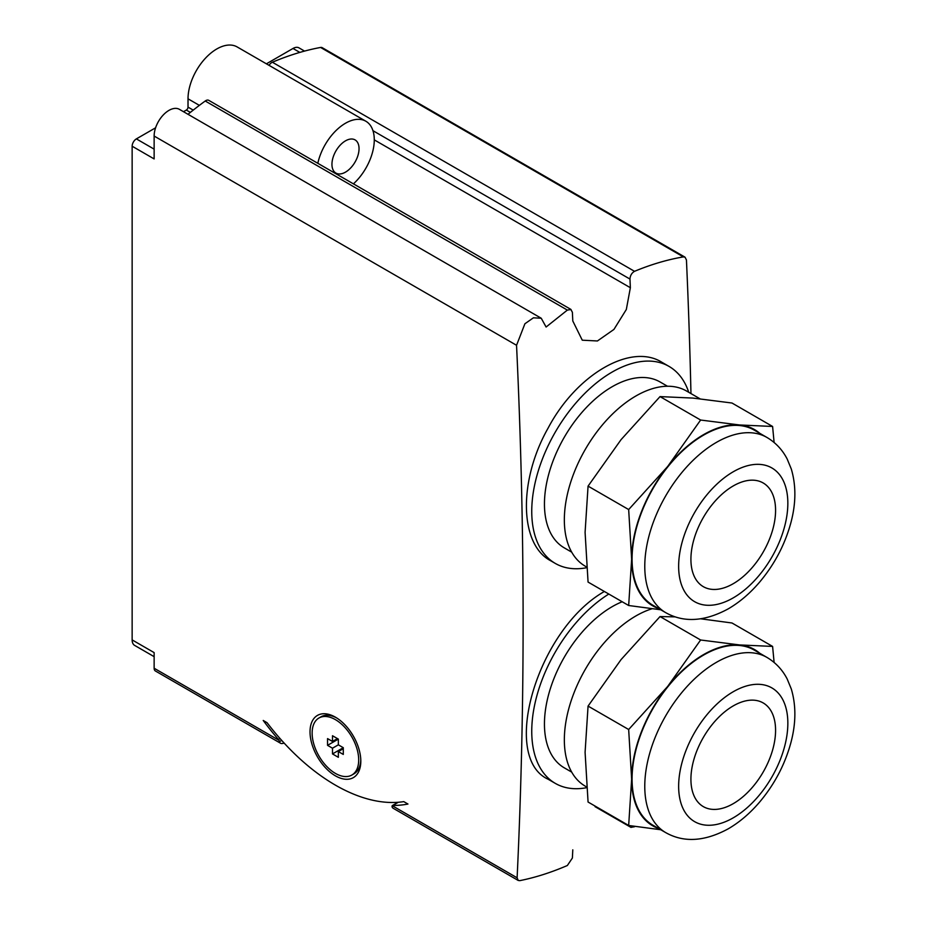 <?xml version="1.0" encoding="UTF-8"?>
<svg xmlns="http://www.w3.org/2000/svg" width="927" height="927" viewBox="0 0 927 927"><rect width="100%" height="100%" fill="white"/><g stroke="black" fill="none" stroke-linecap="round" stroke-linejoin="round"><path stroke-width="1.39" d="M700.812 618.819L731.994 622.99L772.597 646.42L739.595 644.937L700.627 640.001L667.637 686.478L628.668 729.514L631.646 779.213L628.668 825.47L660.592 829.723M628.668 825.47L588.066 802.029L585.088 752.33L588.066 706.084L621.067 659.595L660.036 616.559L675.169 616.872M628.668 605.505L588.066 582.075L585.088 532.376L588.066 486.119L621.067 439.641L660.036 396.594L693.037 398.089L731.994 403.025L772.597 426.466L739.595 424.972L700.627 420.035L667.637 466.524L628.668 509.56L631.646 559.259L628.668 605.505L660.592 609.757M398.32 802.261L392.828 805.424A183.187 105.759 -120 0 0 407.95 804.033L403.766 801.623A180.07 103.963 -120 0 1 267.069 722.701L263.222 720.476A183.187 105.759 -120 0 0 278.424 739.422A2.399 1.379 -120 0 1 279.027 740.337L279.502 741.646A5.991 3.453 -60 0 0 280.614 743.28L155.377 670.974A5.991 3.453 120 0 1 154.137 668.24L154.137 652.608L132.144 639.908A11.97 6.918 120 0 0 134.624 645.389L154.137 656.664M392.828 805.424A2.399 1.379 -120 0 0 392.388 805.54A2.399 1.379 -120 0 0 392.202 805.679L392.005 806.571A5.991 3.453 120 0 0 393.129 808.24L518.228 880.465M572.793 849.839A5986.531 3456.343 -120 0 1 572.388 858.02L567.359 865.505C551.044 872.539 535.18 877.579 519.78 880.65L518.216 880.43L517.115 877.799A5986.531 3456.343 -120 0 0 516.548 345.284L524.914 323.755L533.419 317.81L541.241 318.239L546.096 327.022L567.359 310.093L570.928 309.56L572.388 312.306A5986.531 3456.343 -120 0 1 572.793 320.962L582.272 340.197L597.417 340.974L613.941 329.421L626.328 309.491L630.36 287.718L374.276 139.873A40.707 23.499 120 0 0 365.852 121.228A40.707 23.499 120 0 0 317.822 163.303M541.113 318.17L179.432 109.351A20.95 12.097 120 0 0 163.279 114.96A20.95 12.097 120 0 0 154.137 136.049L154.137 158.923L132.144 146.223L132.144 639.908M335.423 775.841A35.921 20.742 -120 0 0 360.812 761.183A35.921 20.742 -120 0 0 335.423 717.185A35.921 20.742 -120 0 0 310.024 731.855A35.921 20.742 -120 0 0 335.423 775.841M284.195 743.141A359.189 207.381 -60 0 1 282.237 743.512A5.991 3.453 -60 0 1 280.614 743.28M155.597 127.799L136.373 138.888A5.991 3.453 120 0 0 132.144 146.223M190.371 112.387L186.327 110.058L183.488 111.692M186.327 110.058A2.399 1.379 120 0 0 188.019 107.115L188.019 98.807A40.707 23.499 120 0 1 205.794 57.845A40.707 23.499 120 0 1 237.161 46.941L365.852 121.228M304.554 51.089L298.992 47.868A11.97 6.918 120 0 0 293.002 48.471L266.408 63.824M690.963 393.581A5986.531 3456.343 -120 0 0 686.443 259.989L685.03 257.173L322.225 47.683A5.991 3.453 120 0 0 320.591 47.451A359.189 207.381 120 0 0 272.376 62.236A5.991 3.453 120 0 0 269.039 65.342M685.03 257.173L683.361 256.895C667.37 259.63 651.09 264.438 634.52 271.321C631.716 272.967 630.198 275.551 629.966 279.073A5986.531 3456.343 60 0 1 630.36 287.718M353.419 183.859A40.707 23.499 120 0 0 374.276 139.873M570.986 309.467L208.772 100.348A5.991 3.453 120 0 0 205.226 101.008A359.189 207.381 120 0 0 188.007 114.299M634.52 826.733L631.09 827.336M586.675 567.718A113.743 65.666 -60 0 1 555.308 563.431L550.731 560.777C519.421 544.485 518.135 480.928 548.147 428.019C576.606 374.149 631.125 342.723 661.913 362.295L669.051 366.408A113.743 65.666 -60 0 1 688.749 392.306M586.675 787.683A113.743 65.666 -60 0 1 555.308 783.385L548.17 779.259C500.047 757.371 537.162 629.734 604.369 591.484M331.947 164.311A19.154 11.066 120 0 0 335.91 173.082A19.154 11.066 120 0 0 355.076 162.016A19.154 11.066 120 0 0 355.076 139.896A19.154 11.066 120 0 0 340.313 145.029A19.154 11.066 120 0 0 331.947 164.311M351.878 775.03A32.932 19.015 -120 0 0 351.878 737.011A32.932 19.015 -120 0 0 318.958 718.008A32.932 19.015 -120 0 0 313.905 744.393A32.932 19.015 -120 0 0 335.423 773.408A32.932 19.015 -120 0 0 351.878 775.03L353.998 773.813A32.932 19.015 -120 0 0 360.788 759.92M336.501 717.846A32.932 19.015 -120 0 0 321.066 716.78L318.958 718.008M332.492 735.737L332.492 741.461L327.544 738.599L327.544 745.343L332.492 748.205L332.492 753.929L338.343 757.301L338.343 751.577L343.291 754.439L343.291 747.695L338.343 744.833L338.343 739.109L332.492 735.737M337.451 738.599L332.492 741.461M338.343 739.109L327.544 745.343M338.343 744.833L332.492 748.205M343.291 747.695L332.492 753.929M343.291 748.715L338.343 751.577M555.308 783.385A113.743 65.666 -60 0 1 537.243 694.416A113.743 65.666 -60 0 1 608.796 594.045M571.704 772.11L564.288 767.834A95.782 55.307 -60 0 1 551.692 684.613A95.782 55.307 -60 0 1 622.168 601.762M586.617 786.942L585.296 786.189A101.17 58.413 -60 0 1 573.326 694.624A101.17 58.413 -60 0 1 652.005 608.772M555.308 563.431A113.743 65.666 -60 0 1 555.308 432.086A113.743 65.666 -60 0 1 669.051 366.408M571.704 552.156L564.288 547.869A95.782 55.307 -60 0 1 564.288 437.266A95.782 55.307 -60 0 1 660.07 381.97L667.486 386.246M586.617 566.988L585.296 566.223A101.17 58.413 -60 0 1 585.296 449.398A101.17 58.413 -60 0 1 686.467 390.985L699.943 398.761M660.036 396.594L700.627 420.035M588.066 486.119L628.668 509.56M774.115 442.492L772.597 426.466M774.115 662.457L772.597 646.42M588.066 706.084L628.668 729.514M660.036 616.559L700.627 640.001M733.245 583.697A59.861 34.566 -60 0 1 703.315 586.664A59.861 34.566 -60 0 1 703.315 517.533A59.861 34.566 -60 0 1 763.176 482.967A59.861 34.566 -60 0 1 772.353 530.939A59.861 34.566 -60 0 1 733.245 583.697M665.725 612.654L653.025 605.331A101.17 58.413 -60 0 1 653.025 488.506A101.17 58.413 -60 0 1 754.196 430.093L766.896 437.428A101.17 58.413 -60 0 0 665.725 495.841A101.17 58.413 -60 0 0 665.725 612.654C683.836 622.886 704.694 621.611 728.286 608.83C739.63 602.202 750.024 593.35 759.491 582.26C774.369 564.601 784.798 544.879 790.789 523.083C796.05 503.616 796.212 485.586 791.287 468.992L787.208 459.074C782.469 449.85 775.702 442.631 766.896 437.428M658.541 608.506A101.773 58.76 -60 0 1 631.646 559.259A101.773 58.76 -60 0 1 667.637 466.524A101.773 58.76 -60 0 1 739.595 424.972A101.773 58.76 -60 0 1 759.711 433.268M733.245 803.663A59.861 34.566 -60 0 1 703.315 806.617A59.861 34.566 -60 0 1 703.315 737.498A59.861 34.566 -60 0 1 763.176 702.933A59.861 34.566 -60 0 1 772.353 750.905A59.861 34.566 -60 0 1 733.245 803.663M665.725 832.62L653.025 825.285A101.17 58.413 -60 0 1 653.025 708.46A101.17 58.413 -60 0 1 754.196 650.047L766.896 657.382A101.17 58.413 -60 0 0 665.725 715.795A101.17 58.413 -60 0 0 665.725 832.62C683.836 842.84 704.694 841.565 728.286 828.796C739.63 822.168 750.024 813.303 759.491 802.214C774.369 784.566 784.798 764.845 790.789 743.048C796.05 723.581 796.212 705.551 791.287 688.958L787.208 679.039C782.469 669.815 775.702 662.596 766.896 657.382M658.541 828.471A101.773 58.76 -60 0 1 631.646 779.213A101.773 58.76 -60 0 1 667.637 686.478A101.773 58.76 -60 0 1 739.595 644.937A101.773 58.76 -60 0 1 759.711 653.234M517.115 877.799L392.202 805.679M516.548 345.284L154.137 136.049M279.027 740.337L154.137 668.24M629.966 279.073L372.967 130.695M683.361 256.895L320.591 47.451M634.52 271.321L272.376 62.236M567.359 310.093L205.226 101.008M199.375 105.365L188.019 98.807M299.838 52.41L293.002 48.471M193.222 110.128L188.019 107.115M154.137 149.143L136.373 138.888M281.692 740.383L279.502 741.646M280.012 738.506L278.424 739.422M733.245 597.869A77.231 44.589 -60 0 1 685.957 530.592A77.231 44.589 -60 0 1 780.534 475.991A77.231 44.589 -60 0 1 733.245 597.869M733.245 817.834A77.231 44.589 -60 0 1 685.957 750.557A77.231 44.589 -60 0 1 780.534 695.945A77.231 44.589 -60 0 1 733.245 817.834M631.032 827.429L595.076 806.675M398.031 802.284L392.388 805.54"/></g></svg>
